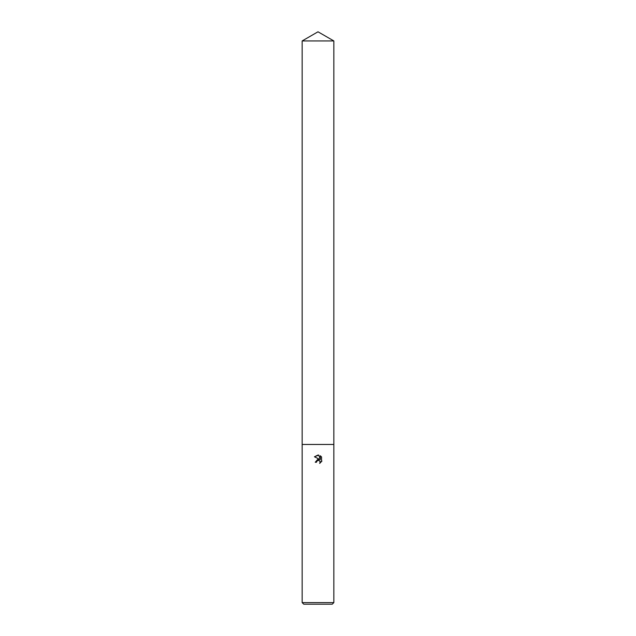 <?xml version="1.0" encoding="UTF-8"?>
<svg xmlns="http://www.w3.org/2000/svg" width="636" height="636" viewBox="0 0 636 636"><rect width="100%" height="100%" fill="white"/><g stroke="black" fill="none" stroke-linecap="round" stroke-linejoin="round"><path stroke-width="0.95" d="M316.505 462.253L316.704 461.386L316.505 462.253L315.241 462.253L318 459.105L319.526 459.287L314.438 456.783L318 455.026L318.771 455.114L320.329 459.582L320.329 455.75L321.562 456.998L321.562 461.728M318 602.602L333.844 602.602L333.844 40.943L302.156 40.943L302.156 444.461L333.844 444.461L302.156 444.461L302.156 602.602L318 602.602M321.927 461.028L319.59 463.366L321.927 461.028M320.115 461.362L320.131 463.095L319.773 460.885L318.254 460.337M302.156 602.602L303.754 604.2L332.246 604.2L333.844 602.602M319.526 459.287L315.241 462.253M316.704 461.386L317.992 460.377L316.704 461.386M318.405 460.329L318.803 460.369M321.562 456.998L320.329 455.75M318.771 455.114L314.438 456.783M302.156 40.943L318 31.8L333.844 40.943"/></g></svg>
